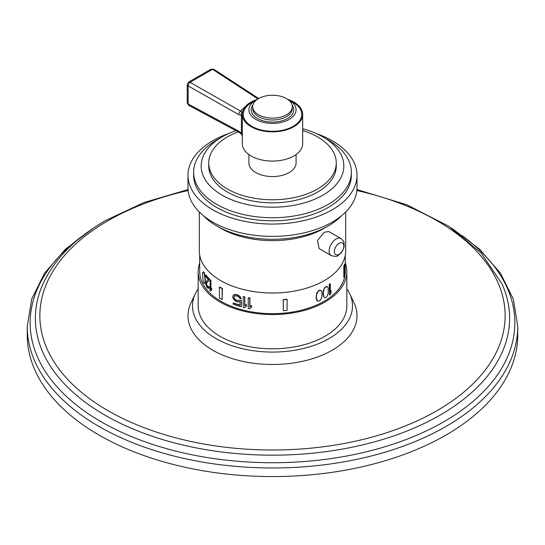 <?xml version="1.0" encoding="UTF-8"?>
<svg xmlns="http://www.w3.org/2000/svg" width="545" height="545" viewBox="0 0 545 545"><rect width="100%" height="100%" fill="white"/><g stroke="black" fill="none" stroke-linecap="round" stroke-linejoin="round"><path stroke-width="0.82" d="M27.25 334.977L27.25 326.38A245.25 141.591 0 0 0 178.644 457.201A245.25 141.591 0 0 0 445.919 426.503A245.25 141.591 0 0 0 517.75 326.38L517.75 334.977A245.25 141.591 0 0 1 445.919 435.101A245.25 141.591 180 0 1 178.644 465.791A245.25 141.591 180 0 1 27.25 334.977A245.25 141.591 180 0 1 27.366 330.679M349.59 293.571L353.95 302.673A84.516 48.798 180 0 1 315.065 357.847A84.516 48.798 180 0 1 212.741 350.197A84.516 48.798 180 0 1 191.05 302.673L195.41 293.571A79.992 46.182 0 0 0 215.936 338.547A79.992 46.182 180 0 0 312.782 345.796A79.992 46.182 180 0 0 349.59 293.571A79.992 46.182 180 0 0 346.831 288.83M198.169 288.83A79.992 46.182 0 0 0 195.41 293.571M345.285 262.942A74.331 42.912 180 0 1 346.831 271.635L346.831 305.895A74.331 42.912 180 0 1 300.942 345.544A74.331 42.912 180 0 1 219.942 336.238A74.331 42.912 180 0 1 198.169 305.895L198.169 271.635A74.331 42.912 180 0 1 199.715 262.942M346.831 271.635A74.331 42.912 180 0 1 300.942 311.284A74.331 42.912 180 0 1 219.942 301.984A74.331 42.912 180 0 1 198.169 271.635M199.715 255.217L199.715 271.635A72.785 42.026 0 0 0 244.644 310.459A72.785 42.026 0 0 0 323.968 301.351A72.785 42.026 0 0 0 345.285 271.635L345.285 255.217M323.689 289.477L324.854 287.447L326.557 286.391L327.511 286.772L328.192 287.889L328.192 293.51L327.511 295.54L325.978 297.413L325.12 297.713L323.689 296.896L323.096 294.532L323.246 291.303L323.689 289.477L325.12 287.597L326.823 286.547L327.511 286.772M320.024 290.083L321.536 290.948L322 292.277L321.843 297.304L320.29 300.35L318.369 301.269L317.551 300.969L316.788 300.363L316.12 297.958L316.788 292.951L319.07 290.322L321.073 290.512M248.22 297.87L248.22 308.436A73.159 42.238 0 0 0 249.76 308.736L251.477 307.251L251.477 305.452L249.923 306.746L249.923 297.979A72.785 42.026 0 0 1 248.384 297.679L248.22 297.87A73.159 42.238 0 0 0 249.76 298.176L249.923 297.979M243.199 296.732L243.199 307.291A73.159 42.238 0 0 0 244.685 307.659L246.347 306.236L246.347 304.437L244.841 305.663L244.841 296.896A72.785 42.026 0 0 1 243.356 296.534L243.199 296.732A73.159 42.238 0 0 0 244.685 297.093L244.841 296.896M241.231 306.781A73.159 42.238 0 0 1 233.192 304.212L233.192 303.088A73.159 42.238 0 0 0 240.018 305.316L240.018 301.719L237.627 301.903A73.159 42.238 0 0 1 236.21 301.446L233.88 299.743L232.735 297.304L232.735 296.405L233.88 294.797L236.21 294.702A73.159 42.238 0 0 0 237.627 295.158L240.018 296.773L241.231 298.912A73.159 42.238 0 0 1 239.78 298.503L239.296 297.461L237.627 296.282A73.159 42.238 0 0 1 236.21 295.826L234.575 295.942L233.88 297.495L234.732 298.898L236.367 300.125A72.785 42.026 0 0 0 237.784 300.581L239.698 300.261A72.785 42.026 0 0 0 241.394 300.738L241.231 306.781L241.394 300.738M234.043 297.304L234.255 296.296M233.192 295.451L234.043 294.607L236.367 294.504A72.785 42.026 0 0 0 237.784 294.961L240.175 296.582L241.231 298.912M233.192 303.088L233.349 302.897A72.785 42.026 0 0 0 240.018 305.077M210.922 280.437A72.785 42.026 0 0 1 210.261 279.817L209.927 290.478A73.159 42.238 0 0 0 210.581 291.091L211.603 290.035L211.603 288.237L210.581 289.293L210.581 280.525L210.922 280.437L210.922 288.809M209.416 280.116L206.201 283.529L206.541 283.891L206.719 282.76L209.416 280.116L209.416 278.992A72.785 42.026 0 0 1 206.024 275.143L205.683 275.232A73.159 42.238 0 0 0 209.076 279.081L209.416 278.992M205.683 275.232L205.683 276.356A73.159 42.238 0 0 0 208.265 279.367L205.772 282.085L205.772 284.333L207.011 287.426A73.159 42.238 0 0 0 207.386 287.849L208.803 288.25L209.314 286.977A72.785 42.026 0 0 1 208.803 286.452L208.463 286.547A73.159 42.238 0 0 0 208.973 287.072L209.314 286.977M206.541 283.891L207.447 286.316A72.785 42.026 0 0 0 207.822 286.745L208.251 287.017L208.463 286.547M203.258 271.88L202.733 272.316L202.488 274.551L203.258 281.997L204.103 283.359L204.818 283.148L205.363 280.559L204.818 274.387L204.007 272.248L203.258 271.88L204.103 273.243L205.029 278.624L205.363 278.536M283.298 299.805L283.298 310.718L283.236 299.593A72.785 42.026 0 0 0 287.038 299.205L287.099 299.416A73.159 42.238 0 0 1 283.298 299.805L283.236 299.593M219.424 287.092L219.424 298.013A73.159 42.238 0 0 0 222.149 299.587L222.415 288.523A72.785 42.026 0 0 1 219.683 286.942L219.424 287.092A73.159 42.238 0 0 0 222.149 288.673L222.415 288.523M329.521 284.49L329.521 295.056L329.255 284.34A72.785 42.026 0 0 0 330.032 283.768L330.297 283.925A73.159 42.238 0 0 1 329.521 284.49L329.255 284.34M330.297 291.793L331.06 290.54L330.297 292.685L330.297 283.925M344.188 266.457L344.188 277.371L343.82 277.337L343.82 266.416A72.785 42.026 0 0 0 344.495 264.223L344.856 264.264A73.159 42.238 0 0 1 344.188 266.457L343.82 266.416M323.955 289.627L323.355 292.658L323.689 296.896M323.955 297.045L324.391 297.468M345.7 211.991L345.7 250.748A73.2 42.258 0 0 1 324.261 280.634A73.2 42.258 180 0 1 244.487 289.79A73.2 42.258 180 0 1 199.3 250.748L199.3 211.991M340.986 238.54L328.928 231.584L324.261 232.204L317.449 240.624L319.118 248.575L331.176 255.537C335.073 256.668 337.464 256.579 338.343 255.271L341.238 252.826L342.655 250.802L344.195 246.619L343.97 242.355L343.411 241.04L340.986 238.54A9.81 5.661 120 0 0 336.081 239.03A9.81 5.661 120 0 0 329.671 247.675A9.81 5.661 120 0 0 331.176 255.537M216.74 225.95A78.855 45.528 180 0 0 328.26 225.95L324.261 228.26A73.2 42.258 180 0 1 220.739 228.26L216.74 225.95A78.855 45.528 180 0 1 203.394 215.684M328.26 225.95A78.855 45.528 0 0 0 341.606 215.684M187.984 175.272A84.516 48.798 180 0 0 240.154 220.35A84.516 48.798 180 0 0 332.259 209.777A84.516 48.798 0 0 0 357.016 175.272L357.016 187.596A84.516 48.798 0 0 1 332.259 222.101A84.516 48.798 180 0 1 240.154 232.674A84.516 48.798 180 0 1 187.984 187.596L187.984 175.272A84.516 48.798 180 0 1 212.741 140.767A84.516 48.798 0 0 1 228.696 133.539M357.016 175.272A84.516 48.798 0 0 0 316.304 133.539M193.686 173.732A78.855 45.528 180 0 0 193.645 175.272A78.855 45.528 180 0 0 242.321 217.332A78.855 45.528 180 0 0 328.26 207.468A78.855 45.528 0 0 0 351.355 175.272L351.355 172.193A78.855 45.528 0 0 0 325.46 138.457M193.645 175.272L193.645 172.193A78.855 45.528 180 0 0 242.321 214.253A78.855 45.528 180 0 0 328.26 204.382A78.855 45.528 0 0 0 351.355 172.193M219.54 138.457A78.855 45.528 0 0 0 216.74 139.997A78.855 45.528 180 0 0 193.645 172.193M302.686 128.729A71.313 41.168 0 0 1 343.813 166.027A71.313 41.168 0 0 1 322.926 195.144A71.313 41.168 180 0 1 245.209 204.068A71.313 41.168 180 0 1 201.187 166.027A71.313 41.168 180 0 1 222.074 136.918A71.313 41.168 0 0 1 235.937 130.684M336.265 162.948A63.765 36.815 0 0 1 317.592 188.979A63.765 36.815 180 0 1 248.098 196.963A63.765 36.815 180 0 1 208.735 162.948L208.735 166.027A63.765 36.815 180 0 0 248.098 200.042A63.765 36.815 180 0 0 317.592 192.058A63.765 36.815 0 0 0 336.265 166.027L336.265 162.948A63.765 36.815 0 0 0 302.686 130.521M208.735 166.027A63.765 36.815 180 0 1 208.79 164.488M238.213 131.91A63.765 36.815 0 0 0 227.408 136.918A63.765 36.815 180 0 0 208.735 162.948M296.085 154.542L296.085 162.948A23.585 13.618 180 0 1 289.177 172.574A23.585 13.618 180 0 1 263.473 175.524A23.585 13.618 180 0 1 248.915 162.948L248.915 154.542M302.686 114.395L302.686 143.662A30.186 17.426 180 0 1 293.844 155.986A30.186 17.426 0 0 1 260.946 159.767A30.186 17.426 0 0 1 242.314 143.662L242.314 114.395A30.186 17.426 0 0 0 260.946 130.5A30.186 17.426 0 0 0 293.844 126.719A30.186 17.426 180 0 0 302.686 114.395A30.186 17.426 180 0 0 287.644 99.319M242.314 114.395A30.186 17.426 0 0 1 251.156 102.072A30.186 17.426 180 0 1 257.356 99.319M242.314 135.276L241.408 133.212L238.867 131.216L188.168 103.986A3.018 1.683 118.2 0 0 188.802 105.376L187.214 102.712A3.018 1.744 180 0 0 188.168 103.986L188.168 85.878A3.018 1.744 180 0 1 187.214 84.604L187.214 102.712M242.314 135.889L241.272 134.002A3.018 0.783 -43.3 0 1 241.408 133.212L241.408 115.458A3.018 2.255 -88.8 0 1 242.014 111.902L190.062 82.329A3.018 1.635 119.6 0 0 188.168 85.878L238.73 114.634A3.018 1.635 -60.4 0 1 240.679 111.037L248.132 103.85L249.46 103.141M241.272 134.002L239.493 132.599A3.018 1.683 -61.7 0 1 238.867 131.216M190.062 82.329L188.495 82.138L211.051 69.113L212.598 69.317L190.062 82.329M257.942 98.938L212.598 69.317A3.018 1.758 123.1 0 1 213.947 69.338L211.058 69.113M242.566 112.147L242.014 111.902M242.314 114.825L241.408 115.458L238.73 114.634M287.726 99.381A23.585 13.618 180 0 1 296.085 109.777A23.585 13.618 180 0 1 289.177 119.403A23.585 13.618 0 0 1 263.473 122.353A23.585 13.618 0 0 1 248.915 109.777A23.585 13.618 0 0 1 255.823 100.151A23.585 13.618 180 0 1 257.274 99.381M258.493 98.611A19.811 11.438 180 0 1 280.082 96.131A19.811 11.438 180 0 1 292.311 106.697A19.811 11.438 180 0 1 286.507 114.784A19.811 11.438 0 0 1 264.918 117.264A19.811 11.438 0 0 1 252.689 106.697A19.811 11.438 0 0 1 258.493 98.611M329.521 295.056A73.159 42.238 0 0 0 330.297 294.484L331.06 292.338L331.06 290.54M344.188 277.371A73.159 42.238 0 0 0 344.856 275.177L344.856 264.264M320.29 290.233L318.369 291.159L316.72 294.15L316.386 298.115L317.551 300.969M251.32 307.448L251.32 305.65L249.76 306.937L249.76 298.176M246.19 306.433L246.19 304.635L244.685 305.861L244.685 297.093M233.88 297.495L234.575 299.089L236.21 300.322A73.159 42.238 0 0 0 237.627 300.779L239.698 300.261M239.541 300.459A73.159 42.238 0 0 0 241.231 300.935M209.927 279.912A73.159 42.238 0 0 0 210.581 280.525M210.581 291.091L211.262 290.131L211.262 288.332M211.262 290.131L211.603 290.035M209.076 280.205L209.076 279.081M206.201 283.979L207.107 286.404A73.159 42.238 0 0 0 207.482 286.834L208.265 287.011M208.463 288.346L208.973 287.072M206.378 282.848L206.719 282.76M206.201 283.529L206.541 283.441M206.378 284.872L206.719 284.783M207.107 286.404L207.447 286.316M207.482 286.834L207.822 286.745M208.871 287.862L209.212 287.774M204.103 283.359L204.709 282.903L205.363 280.559M205.029 280.648L205.029 278.624M204.947 281.663L205.288 281.567M204.866 282.221L205.206 282.133M204.709 282.903L205.049 282.807M204.477 283.243L204.818 283.148M203.666 272.337L204.007 272.248M204.103 273.243L204.443 273.147M204.477 274.476L204.818 274.387M204.709 275.484L205.049 275.395M204.866 276.608L205.206 276.513M204.947 277.391L205.288 277.296M283.298 310.718A73.159 42.238 0 0 0 287.099 310.33L287.099 299.416M222.149 299.587L222.149 288.673M83.194 235.447A242.348 139.922 0 0 0 110.908 427.082A242.348 139.922 0 0 0 443.868 421.748A242.348 139.922 0 0 0 461.806 235.447M188.052 189.551L144.084 202.495L105.621 220.487C75.196 238.151 54.309 259.304 42.966 283.938A237.116 136.897 0 0 0 154.787 437.11A237.116 136.897 0 0 0 440.169 415.079A237.116 136.897 0 0 0 502.034 283.938L481.201 253.084L448.767 226.223L406.57 204.682L356.948 189.551M188.134 190.525A232.633 134.308 0 0 0 107.999 220.718A232.633 134.308 0 0 0 107.999 410.664A232.633 134.308 0 0 0 437.001 410.664A232.633 134.308 0 0 0 356.866 190.525M290.962 101.302A29.239 16.881 180 0 1 293.176 126.338A29.239 16.881 180 0 1 251.824 126.338A29.239 16.881 180 0 1 251.824 102.46A29.239 16.881 180 0 1 254.038 101.302M292.059 104.878A21.316 12.31 180 0 1 287.576 118.476A21.316 12.31 180 0 1 260.51 119.955A21.316 12.31 180 0 1 252.941 104.878M292.311 106.697L292.311 108.544A19.811 11.438 180 0 1 286.507 116.63A19.811 11.438 180 0 1 264.918 119.11A19.811 11.438 180 0 1 252.689 108.544A19.811 11.438 180 0 1 252.757 107.617M339.119 254.283A6.724 3.883 -60 0 1 334.364 251.538A6.724 3.883 -60 0 1 339.119 243.302A6.724 3.883 120 0 1 343.868 246.047A6.724 3.883 120 0 1 339.119 254.283M451.437 227.987L479.491 249.14L500.392 273.12L513.349 299.178L517.75 326.38M27.25 326.38L31.651 299.178L44.608 273.12L65.509 249.14L93.563 227.987M239.493 132.599L188.802 105.376M187.214 84.604L188.495 82.138M258.684 98.502L213.947 69.338M252.689 108.544L252.689 106.697"/></g></svg>
